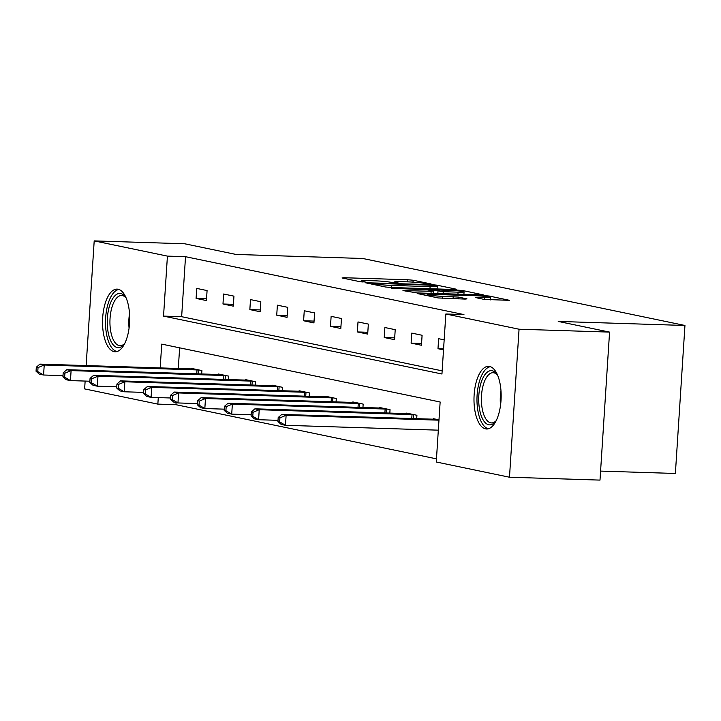 <?xml version="1.0" encoding="UTF-8"?>
<svg xmlns="http://www.w3.org/2000/svg" width="721" height="721" viewBox="0 0 721 721"><rect width="100%" height="100%" fill="white"/><g stroke="black" fill="none" stroke-linecap="round" stroke-linejoin="round"><path stroke-width="1.08" d="M429.779 284.128L431.086 283.957L413.115 280.226L407.87 279.757L343.908 277.72L342.042 277.955L360.013 281.695L365.25 281.956L362.663 281.37A12.617 0.856 3.7 0 1 361.437 280.92A12.617 0.856 3.7 0 1 368.62 280.604L373.956 280.775A12.617 0.856 3.7 0 1 390.737 282.262L396.73 283.074L398.307 283.002L395.712 282.425A12.617 0.856 3.7 0 1 394.486 281.974A12.617 0.856 3.7 0 1 401.669 281.659L407.005 281.83A12.617 0.856 3.7 0 1 423.786 283.317L429.779 284.128M485.548 428.869A31.336 13.555 91.8 0 1 474.067 396.054A31.336 13.555 91.8 0 1 488.568 366.349A31.336 13.555 91.8 0 1 489.586 366.466A31.336 13.555 91.8 0 1 501.077 399.281A31.336 13.555 91.8 0 1 486.576 428.995A31.336 13.555 91.8 0 1 485.548 428.869M114.098 351.65A31.336 13.555 91.8 0 1 102.616 318.835A31.336 13.555 91.8 0 1 117.117 289.121A31.336 13.555 91.8 0 1 118.136 289.247A31.336 13.555 91.8 0 1 129.627 322.062A31.336 13.555 91.8 0 1 115.126 351.767A31.336 13.555 91.8 0 1 114.098 351.65M484.206 299.413L509.639 300.351L489.307 296.061L484.061 295.601L417.847 293.654L438.179 297.944L465.108 299.098L466.965 298.864L458.43 297.088L442.433 296.277A10.554 0.721 3.7 0 1 427.382 294.655A10.554 0.721 3.7 0 1 433.384 294.402L475.5 295.745A10.554 0.721 3.7 0 1 490.55 297.358A10.554 0.721 3.7 0 1 484.548 297.62L475.283 297.494L484.206 299.413M86.141 365.592L94.199 240.895L184.711 243.779L236.055 254.45L362.771 258.488L684.95 325.468L558.234 321.431L609.569 332.102L519.057 329.218L509.486 477.221L436.268 461.999L440.143 402.003L161.729 344.115L160.188 367.953M94.199 240.895L167.425 256.117L163.541 316.113L441.955 374.001L445.839 313.995L519.057 329.218M445.839 313.995L463.945 314.572L185.522 256.694L167.425 256.117M454.798 289.518L456.663 289.274L436.71 285.128L431.464 284.66L365.25 282.722L385.591 287.012L390.836 287.481L454.798 289.518M463.008 290.599L483.34 294.889L417.135 292.942L402.967 290.563L431.149 291.293L433.015 291.05L427.346 289.878L391.161 288.13L457.763 290.13L463.008 290.599L462.945 291.491M600.584 471.092L675.379 473.472L684.95 325.468M185.522 256.694L181.647 316.69L442.162 370.855M196.094 298.413L206.431 300.567L207.08 290.563L196.743 288.418L196.094 298.413L206.548 298.746M222.978 304.001L233.316 306.155L233.955 296.151L223.618 294.006L222.978 304.001L233.433 304.334M249.854 309.588L260.191 311.742L260.831 301.738L250.493 299.594L249.854 309.588L260.308 309.922M276.729 315.176L287.066 317.33L287.715 307.326L277.378 305.172L276.729 315.176L287.183 315.51M303.604 320.764L313.941 322.918L314.59 312.914L304.253 310.76L303.604 320.764L314.059 321.097M330.479 326.352L340.817 328.497L341.466 318.502L331.128 316.348L330.479 326.352L340.934 326.685M357.355 331.939L367.692 334.084L368.341 324.09L358.004 321.936L357.355 331.939L367.809 332.273M384.239 337.527L394.576 339.672L395.216 329.677L384.879 327.523L384.239 337.527L394.693 337.861M411.114 343.115L421.452 345.26L422.091 335.265L411.754 333.111L411.114 343.115L421.569 343.448M444.163 339.852L438.638 338.699L437.989 348.703L443.523 349.856M176.095 402.561L175.951 404.697L436.466 458.853M179.628 347.837L178.294 368.53M191.534 368.945L191.57 368.422L201.907 370.567L201.682 374.001M218.409 374.532L218.445 374.01L228.782 376.155L228.566 379.588M245.293 380.12L245.32 379.597L255.658 381.742L255.441 385.176M272.168 385.708L272.205 385.185L282.542 387.33L282.317 390.764M299.044 391.296L299.08 390.764L309.417 392.918L309.192 396.352M325.919 396.883L325.955 396.352L336.292 398.506L336.067 401.939M352.794 402.471L352.83 401.939L363.168 404.093L362.942 407.527M379.67 408.059L379.706 407.527L390.043 409.681L389.827 413.115M406.554 413.647L406.581 413.115L416.918 415.269L416.702 418.703M433.429 419.234L433.465 418.703L438.99 419.856M175.951 404.697L157.854 404.12L84.627 388.898L85.141 381.067M609.569 332.102L599.998 480.105L509.486 477.221M158.278 397.595L157.854 404.12M181.647 316.69L163.541 316.113M437.989 348.703L443.586 348.883M433.591 285.354L373.775 283.245L372.198 283.308L374.92 283.921A12.617 0.856 3.7 0 0 391.701 285.408L430.086 286.625A12.617 0.856 3.7 0 0 437.268 286.318A12.617 0.856 3.7 0 0 436.043 285.867L433.591 285.354M458.069 292.149A10.554 0.721 3.7 0 0 464.072 291.888A10.554 0.721 3.7 0 0 449.021 290.266L431.942 289.896L443.235 291.681L458.069 292.149L457.934 294.24M194.364 368.999L39.916 364.114L44.224 365.015L43.575 375.01L63.006 375.632M37.771 371.594L43.575 375.01L39.267 374.118L36.05 371.234L37.771 371.594L38.033 367.593L36.311 367.232L36.05 371.234M38.033 367.593L44.224 365.015L199.122 369.99M36.311 367.232L39.916 364.114M124.814 343.286A27.119 11.734 91.8 0 1 123.886 344.503A27.119 11.734 91.8 0 1 108.069 331.948A27.119 11.734 91.8 0 1 111.575 300.621A27.119 11.734 91.8 0 1 125.4 296.935A27.119 11.734 91.8 0 1 126.247 298.206M126.067 297.917A25.109 10.869 -88.2 0 0 121.624 295.502A25.109 10.869 -88.2 0 0 110.692 331.155A25.109 10.869 -88.2 0 0 120.028 345.692A25.109 10.869 -88.2 0 0 124.616 343.566M118.965 289.472A31.138 13.474 -88.2 0 0 106.447 333.634A31.138 13.474 -88.2 0 0 116.982 351.533M496.264 420.514A27.119 11.734 91.8 0 1 495.336 421.722A27.119 11.734 91.8 0 1 488.721 424.759A27.119 11.734 91.8 0 1 478.834 395.342A27.119 11.734 91.8 0 1 492.209 370.756A27.119 11.734 91.8 0 1 496.85 374.163A27.119 11.734 91.8 0 1 497.697 375.425M497.517 375.136A25.109 10.869 -88.2 0 0 493.894 372.82A25.109 10.869 -88.2 0 0 493.074 372.721A25.109 10.869 -88.2 0 0 481.457 396.523A25.109 10.869 -88.2 0 0 490.659 422.821A25.109 10.869 -88.2 0 0 491.479 422.921A25.109 10.869 -88.2 0 0 496.066 420.794M490.415 366.701A31.138 13.474 -88.2 0 0 477.005 397.334A31.138 13.474 -88.2 0 0 488.432 428.761M221.239 374.587L66.792 369.702L71.1 370.603L70.451 380.598L89.882 381.22M64.647 377.182L70.451 380.598L66.143 379.706L62.925 376.822L64.647 377.182L64.908 373.181L63.187 372.82L62.925 376.822M64.908 373.181L71.1 370.603L225.997 375.578M63.187 372.82L66.792 369.702M248.114 380.174L93.667 375.29L97.975 376.191L97.335 386.186L116.757 386.807M91.522 382.77L97.335 386.186L93.027 385.293L89.801 382.409L91.522 382.77L91.783 378.768L90.062 378.408L89.801 382.409M91.783 378.768L97.975 376.191L252.873 381.166M90.062 378.408L93.667 375.29M274.989 385.762L120.551 380.877L124.85 381.779L124.21 391.773L143.632 392.395M118.406 388.358L124.21 391.773L119.902 390.881L116.676 387.997L118.406 388.358L118.659 384.356L116.937 383.996L116.676 387.997M118.659 384.356L124.85 381.779L279.748 386.753M116.937 383.996L120.551 380.877M301.865 391.35L147.426 386.465L151.734 387.366L151.086 397.361L170.507 397.983M145.281 393.945L151.086 397.361L146.778 396.469L143.56 393.585L145.281 393.945L145.543 389.944L143.812 389.583L143.56 393.585M145.543 389.944L151.734 387.366L306.623 392.341M143.812 389.583L147.426 386.465M328.74 396.938L174.302 392.053L178.61 392.945L177.961 402.949L197.392 403.571M172.157 399.533L177.961 402.949L173.653 402.057L170.435 399.173L172.157 399.533L172.418 395.532L170.688 395.171L170.435 399.173M172.418 395.532L178.61 392.945L333.499 397.929M170.688 395.171L174.302 392.053M355.615 402.525L201.177 397.641L205.485 398.533L204.836 408.537L224.267 409.158M199.032 405.121L204.836 408.537L200.528 407.644L197.311 404.76L199.032 405.121L199.293 401.119L197.572 400.759L197.311 404.76M199.293 401.119L205.485 398.533L360.383 403.517M197.572 400.759L201.177 397.641M382.5 408.113L228.052 403.228L232.36 404.12L231.711 414.124L251.142 414.746M225.907 410.709L231.711 414.124L227.403 413.232L224.186 410.348L225.907 410.709L226.169 406.707L224.447 406.347L224.186 410.348M226.169 406.707L232.36 404.12L387.258 409.104M224.447 406.347L228.052 403.228M409.375 413.701L254.928 408.816L259.236 409.708L258.596 419.712L278.018 420.334M252.783 416.296L258.596 419.712L254.288 418.82L251.061 415.936L252.783 416.296L253.044 412.295L251.323 411.934L251.061 415.936M253.044 412.295L259.236 409.708L414.133 414.683M251.323 411.934L254.928 408.816M436.25 419.289L281.812 414.404L286.111 415.296L285.471 425.3L438.323 430.167M279.667 421.884L285.471 425.3L281.163 424.408L277.936 421.524L279.667 421.884L279.919 417.883L278.198 417.522L277.936 421.524M279.919 417.883L286.111 415.296L438.972 420.172M278.198 417.522L281.812 414.404M395.676 283.02L395.712 282.425M362.618 281.965L362.663 281.37M343.863 278.342L343.908 277.72M407.735 281.857L407.87 279.757M412.998 282.136L413.115 280.226M367.458 283.245L367.494 282.623M431.437 285.11L431.464 284.66M436.656 286.012L436.71 285.128M372.415 284.272L372.469 283.407M374.866 284.786L374.92 283.921M391.566 287.499L391.701 285.408M429.95 288.724L430.086 286.625M405.166 291.086L405.211 290.464M431.014 293.384L431.149 291.293M457.718 290.815L457.763 290.13M432.267 290.896L432.321 290.031M437.836 293.6L437.989 291.212M443.1 293.771L443.235 291.681M477.491 298.016L477.527 297.394M484.431 299.458L484.548 297.62M442.297 298.359L442.433 296.277M453.049 298.719L453.185 296.619M458.313 298.882L458.43 297.088M420.055 294.177L420.091 293.555M484.016 296.277L484.061 295.601M489.244 296.926L489.307 296.061M196.752 373.848L197.013 369.882M198.23 373.893L198.482 369.954M129.068 328.163A25.109 10.869 91.8 0 1 129.537 313.572M500.518 405.382A25.109 10.869 91.8 0 1 500.978 390.791M223.627 379.435L223.889 375.47M225.105 379.48L225.367 375.533M250.511 385.023L250.764 381.058M251.98 385.068L252.242 381.121M277.387 390.611L277.639 386.645M278.865 390.656L279.117 386.708M304.262 396.199L304.514 392.233M305.74 396.244L305.992 392.296M331.137 401.786L331.39 397.821M332.615 401.831L332.868 397.884M358.013 407.374L358.274 403.409M359.491 407.419L359.743 403.472M384.888 412.962L385.149 408.996M386.366 413.007L386.627 409.059M411.763 418.55L412.024 414.584M413.241 418.595L413.503 414.647M438.251 430.167L438.9 420.172M394.432 282.929L394.486 281.974M361.374 281.875L361.437 280.92M372.144 284.218L372.198 283.308M437.097 288.95L437.268 286.318M433.249 293.456L433.393 291.194M463.909 294.438L464.072 291.888M431.879 290.815L431.942 289.896M490.388 299.909L490.55 297.358M427.319 295.682L427.382 294.655"/></g></svg>
